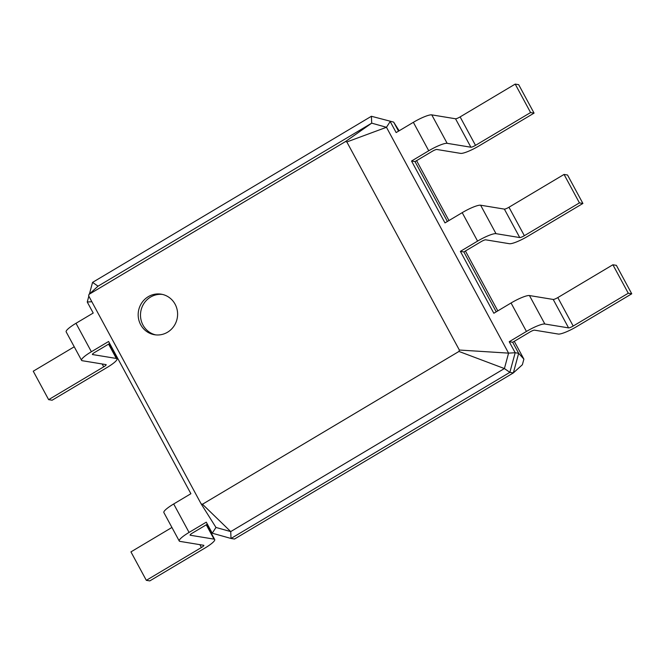 <?xml version="1.0" encoding="UTF-8"?>
<svg xmlns="http://www.w3.org/2000/svg" width="665" height="665" viewBox="0 0 665 665"><rect width="100%" height="100%" fill="white"/><g stroke="black" fill="none" stroke-linecap="round" stroke-linejoin="round"><path stroke-width="1" d="M411.535 161.021L415.01 161.595L432.217 151.337A4.106 0.74 -28.4 0 1 436.822 149.475L460.571 153.374A16.442 2.951 151.6 0 0 478.983 145.934L534.062 113.117L530.579 112.551L475.5 145.361A4.106 0.74 -28.4 0 1 470.903 147.223L447.146 143.324A16.442 2.951 151.6 0 0 428.742 150.772L411.535 161.021L444.993 222.908L462.208 212.659L477.586 241.104L460.38 251.362L493.837 313.248L511.053 302.991L526.439 331.444L509.224 341.702L515.184 352.724L509.864 372.35L231.029 538.467L212.243 533.197L206.283 522.166L189.068 532.424L173.69 503.97L190.897 493.713L108.594 341.494L91.379 351.743L75.993 323.29L93.208 313.04L87.248 302.01L88.836 296.166M534.062 113.117L518.675 84.663L515.2 84.098L460.122 116.907A4.106 0.74 -28.4 0 1 455.517 118.769L431.768 114.87A16.442 2.951 151.6 0 0 413.356 122.318L396.149 132.568L390.189 121.545L386.465 127.289L508.575 353.132L459.349 350.031L458.966 351.444L202.484 504.236L201.129 503.862L88.62 295.775L89.002 294.362L345.484 141.57L346.839 141.953L459.349 350.031M416.581 160.656L448.958 220.547M465.425 250.996L497.811 310.879M514.269 341.336L523.887 359.125L518.658 353.298L513.347 372.924L234.504 539.032L231.029 538.467L230.722 531.593L215.967 527.453L201.129 503.862M509.224 341.702L512.698 342.267L518.658 353.298L515.184 352.724L508.575 353.132L504.402 368.551L458.966 351.444M460.38 251.362L463.854 251.935L496.231 311.819M415.01 161.595L447.387 221.478M399.125 130.797L393.663 122.111L398.543 131.146M89.426 293.988L92.568 282.384L371.403 116.275L393.663 122.111L371.403 116.275L371.71 123.15L386.465 127.289L346.839 141.953M515.2 84.098L530.579 112.551M523.887 359.125L522.366 364.744L513.347 372.924L509.864 372.35L504.402 368.551L230.722 531.593L202.484 504.236M512.698 342.267L529.914 332.018A4.106 0.74 -28.4 0 1 534.51 330.156L558.268 334.054A16.442 2.951 151.6 0 0 576.671 326.606L631.75 293.797L628.275 293.223L573.197 326.041A4.106 0.74 -28.4 0 1 568.592 327.895L544.843 324.005A16.442 2.951 151.6 0 0 526.439 331.444M463.854 251.935L481.069 241.678A4.106 0.74 -28.4 0 1 485.666 239.816L509.423 243.714A16.442 2.951 151.6 0 0 527.827 236.266L582.906 203.457L579.431 202.883L524.352 235.701A4.106 0.74 -28.4 0 1 519.747 237.563L495.999 233.664A16.442 2.951 151.6 0 0 477.586 241.104M582.906 203.457L567.519 175.003L564.045 174.438L508.966 207.247A4.106 0.74 -28.4 0 1 504.361 209.109L480.612 205.211A16.442 2.951 151.6 0 0 462.208 212.659M631.75 293.797L616.364 265.343L612.889 264.77L557.81 297.588A4.106 0.74 -28.4 0 1 553.205 299.45L529.456 295.551A16.442 2.951 151.6 0 0 511.053 302.991M92.568 282.384L98.029 286.183L371.71 123.15L345.484 141.57M167.505 332.242A20.549 19.692 -80.7 0 0 177.322 310.713A20.549 19.692 -80.7 0 0 161.213 294.179A20.549 19.692 -80.7 0 0 138.453 311.27A20.549 19.692 -80.7 0 0 154.563 334.736A20.549 19.692 -80.7 0 0 167.505 332.242M564.045 174.438L579.431 202.883M207.364 524.17L192.551 532.989A4.106 0.74 151.6 0 0 190.09 535.134A4.106 0.74 151.6 0 0 190.265 535.234L214.014 539.132A16.442 2.951 -28.4 0 1 214.712 539.514A16.442 2.951 -28.4 0 1 204.878 548.093L149.8 580.902L146.325 580.337L201.404 547.519A4.106 0.74 151.6 0 0 203.864 545.375A4.106 0.74 151.6 0 0 203.69 545.283L179.941 541.385A16.442 2.951 -28.4 0 1 179.242 541.002A16.442 2.951 -28.4 0 1 189.068 532.424M109.675 343.489L94.854 352.317A4.106 0.74 151.6 0 0 92.402 354.462A4.106 0.74 151.6 0 0 92.576 354.553L116.325 358.452A16.442 2.951 -28.4 0 1 117.015 358.834A16.442 2.951 -28.4 0 1 107.19 367.413L52.111 400.23L48.636 399.657L103.715 366.847A4.106 0.74 151.6 0 0 106.167 364.703A4.106 0.74 151.6 0 0 106.001 364.603L82.244 360.713A16.442 2.951 -28.4 0 1 81.554 360.322A16.442 2.951 -28.4 0 1 91.379 351.743M612.889 264.77L628.275 293.223M98.029 286.183L89.002 294.362M162.368 294.404A20.549 19.692 -80.7 0 0 140.772 311.652A20.549 19.692 -80.7 0 0 155.726 334.886M212.243 533.197L215.967 527.453M48.636 399.657L33.25 371.203L74.239 346.789M81.554 360.322L66.168 331.868A16.442 2.951 -28.4 0 1 75.993 323.29M87.248 302.01L91.837 301.727M146.325 580.337L130.939 551.884L171.927 527.461M179.242 541.002L163.864 512.549A16.442 2.951 -28.4 0 1 173.69 503.97M413.356 122.318L428.742 150.772M431.768 114.87L447.146 143.324M455.517 118.769L470.903 147.223M460.122 116.907L475.5 145.361M480.612 205.211L495.999 233.664M504.361 209.109L519.747 237.563M508.966 207.247L524.352 235.701M529.456 295.551L544.843 324.005M553.205 299.45L568.592 327.895M557.81 297.588L573.197 326.041M201.404 547.519L199.857 544.652M214.014 539.132L206.275 524.81M103.715 366.847L102.161 363.979M116.325 358.452L108.586 344.138M206.64 524.594L214.712 539.514M108.952 343.921L117.015 358.834"/></g></svg>
